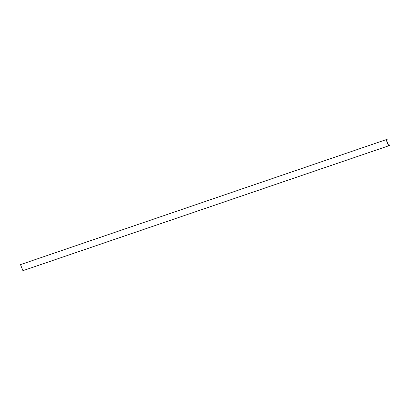 <?xml version="1.0" encoding="UTF-8"?>
<svg xmlns="http://www.w3.org/2000/svg" width="410" height="410" viewBox="0 0 410 410"><rect width="100%" height="100%" fill="white"/><g stroke="black" fill="none" stroke-linecap="round" stroke-linejoin="round"><path stroke-width="0.61" d="M386.553 140.276L387.25 140.02L387.071 139.338L20.5 264.624L387.071 139.338M386.128 139.81L388.557 145.847L22.929 270.661L20.5 264.624M388.557 145.847L389.5 145.376L389.162 144.776L388.46 145.017M389.162 144.776L388.465 145.032M389.044 144.833L389.177 145.155L388.593 145.35M387.132 140.076L387.004 139.759L386.456 140.03L388.624 145.427L389.177 145.155"/></g></svg>
